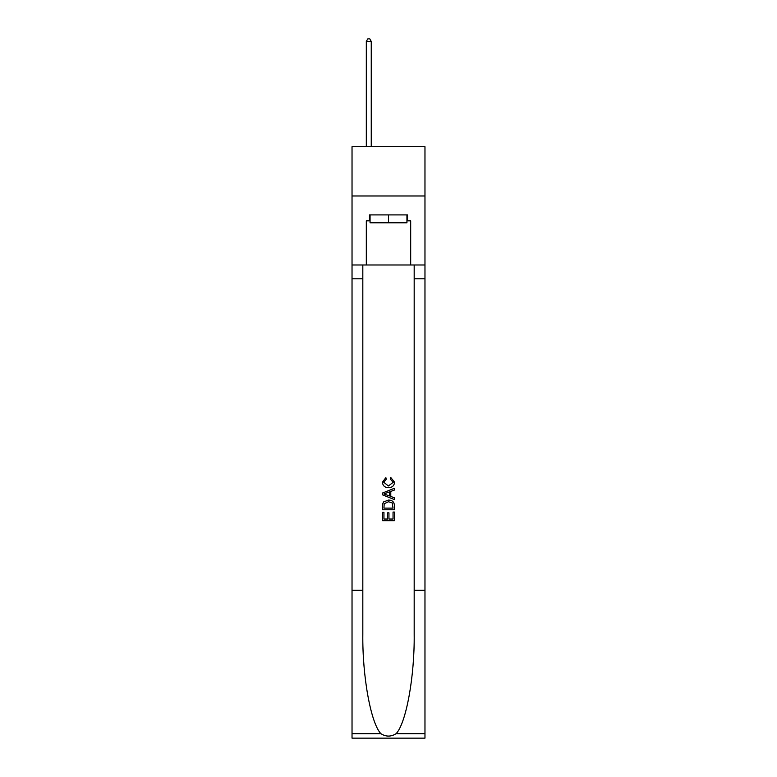 <?xml version="1.0" encoding="UTF-8"?>
<svg xmlns="http://www.w3.org/2000/svg" width="777" height="777" viewBox="0 0 777 777"><rect width="100%" height="100%" fill="white"/><g stroke="black" fill="none" stroke-linecap="round" stroke-linejoin="round"><path stroke-width="1.17" d="M424.97 195.979L424.97 146.688L352.03 146.688L352.03 195.979L424.97 195.979L424.97 264.986L410.683 264.986L410.683 220.823L407.527 220.823L407.527 214.908L369.473 214.908L369.473 220.823L370.066 220.823M406.934 214.908L406.934 222.795L370.066 222.795L370.066 214.908M388.5 214.908L388.5 222.795M393.045 512.053L393.045 519.036L388.947 519.036L393.045 519.036L393.045 512.053L394.405 512.053L394.405 520.697L382.575 520.697L382.585 512.364L382.575 520.697M387.587 512.82L387.587 519.036L383.945 519.036L387.587 519.036L387.587 512.82L388.947 512.82L388.947 519.036M383.595 501.923L382.75 503.651L383.595 501.923L388.432 500.077C392.21 500.058 394.211 501.884 394.405 505.545L394.405 509.78L382.585 509.78L382.585 505.74L382.575 509.78M390.627 477.331L390.239 478.991L390.627 477.331L394.561 482.158C394.24 485.79 392.191 487.616 388.403 487.645L388.403 487.645C384.77 487.558 382.779 485.742 382.43 482.187L385.868 477.632L386.227 479.302L383.789 482.274L388.403 485.975L393.201 482.313L390.239 478.991M396.124 733.653L424.97 733.653L424.97 738.15L352.03 738.15L352.03 590.287L362.82 590.287L362.82 634.246C362.296 676.262 370.823 723.202 380.876 733.653C385.955 736.897 391.035 736.897 396.124 733.653C406.177 723.202 414.704 676.262 414.18 634.246L414.18 264.986M382.575 492.997L382.575 494.871L394.405 499.572L382.585 494.871L382.585 492.997L394.405 488.296L382.575 492.997M414.18 590.287L424.97 590.287L424.97 264.986M352.03 590.287L352.03 195.979M362.82 264.986L362.82 590.287M424.97 733.653L424.97 590.287M352.03 264.986L366.317 264.986L366.317 220.823L369.473 220.823M366.317 264.986L410.683 264.986M406.934 220.823L407.527 220.823M394.405 488.296L394.405 490.064L390.773 491.414L390.773 496.454L394.405 497.804L394.405 499.572M386.13 494.745L389.403 495.949L389.403 491.919L383.945 493.939L386.13 494.745M389.403 491.919L389.403 495.949M382.585 505.74L382.75 503.651M392.21 502.884L393.045 508.109L392.21 502.884L388.403 501.748L384.188 503.758L383.945 508.109L393.045 508.109L383.945 508.109M382.585 512.364L383.945 512.364L383.945 519.036M371.251 146.688L371.251 41.414L366.317 41.414L366.317 146.688M366.317 41.414L367.803 38.85L369.774 38.85L371.251 41.414M414.18 278.788L424.97 278.788M362.82 278.788L352.03 278.788M352.03 733.653L380.876 733.653"/></g></svg>
